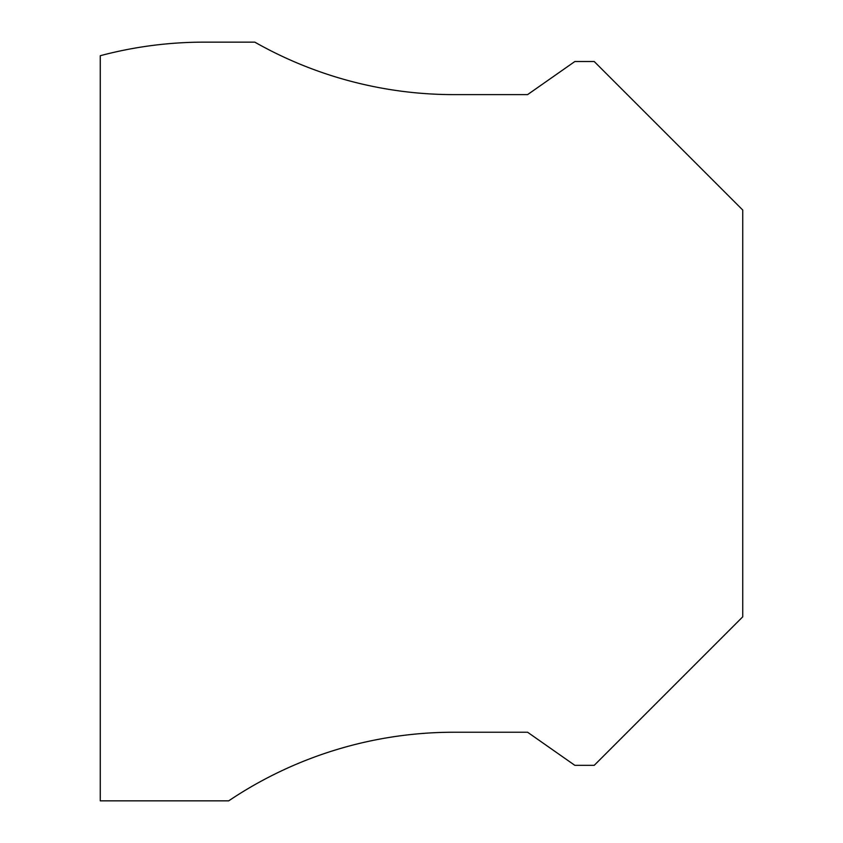 <?xml version="1.0" encoding="UTF-8"?>
<svg xmlns="http://www.w3.org/2000/svg" width="843" height="843" viewBox="0 0 843 843"><rect width="100%" height="100%" fill="white"/><g stroke="black" fill="none" stroke-linecap="round" stroke-linejoin="round"><path stroke-width="1.26" d="M100.264 800.85L100.264 55.712A403.565 403.565 0 0 1 204.017 42.15L254.807 42.15A403.565 403.565 0 0 0 453.787 94.616L527.592 94.616L574.852 61.518L594.22 61.518L742.736 210.033L742.736 616.823L594.22 765.339L574.852 765.339L527.592 732.24L453.787 732.24A403.565 403.565 0 0 0 228.695 800.85L100.264 800.85"/></g></svg>
